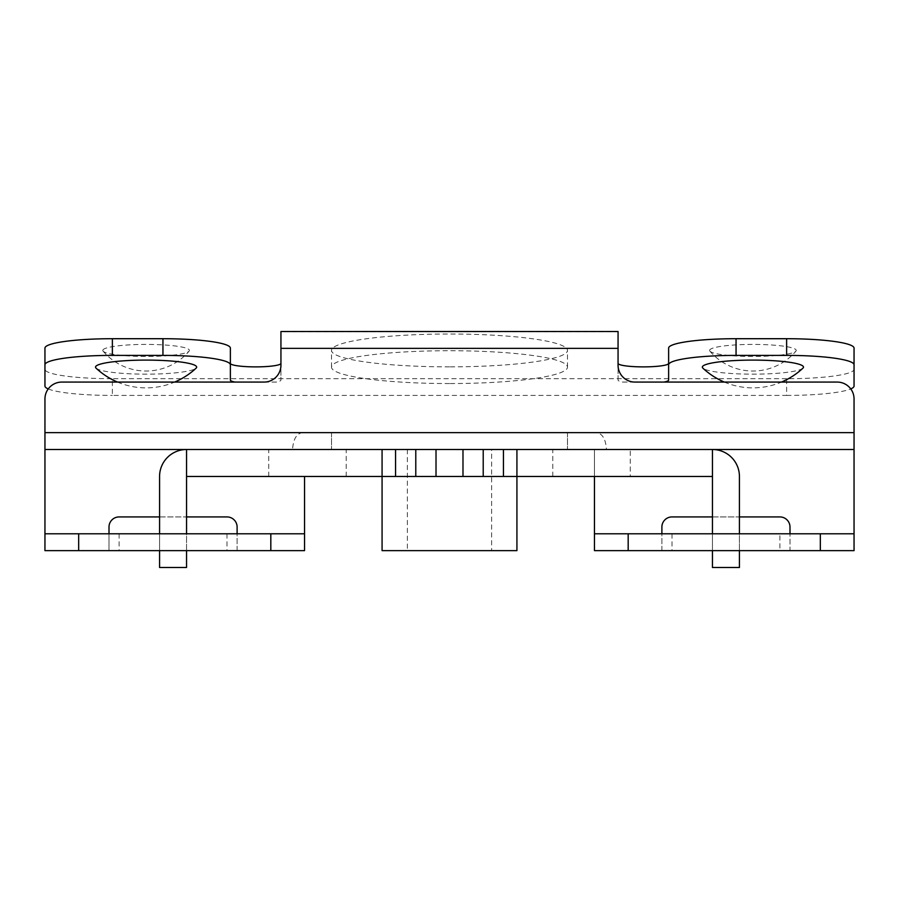 <?xml version="1.0" encoding="UTF-8"?>
<svg xmlns="http://www.w3.org/2000/svg" width="899" height="899" viewBox="0 0 899 899"><rect width="100%" height="100%" fill="white"/><g stroke="black" fill="none" stroke-linecap="round" stroke-linejoin="round"><path stroke-width="0.67" stroke-dasharray="4.5 3.37" d="M802.931 368.163A50.569 7.035 0 0 1 752.913 374.164A50.569 7.035 0 0 1 702.894 368.163M709.603 350.441A43.309 6.023 0 0 1 752.913 344.407A43.309 6.023 0 0 1 796.222 350.441A43.309 6.023 0 0 1 795.918 351.149A43.309 6.023 0 0 1 752.913 356.465A43.309 6.023 0 0 1 709.907 351.149A43.309 6.023 0 0 1 709.603 350.441M102.778 350.441A43.309 6.023 180 0 0 103.082 351.149A43.309 6.023 180 0 0 146.088 356.465A43.309 6.023 180 0 0 189.093 351.149A43.309 6.023 180 0 0 189.397 350.441A43.309 6.023 180 0 0 146.088 344.407A43.309 6.023 180 0 0 102.778 350.441M449.5 366.859A117.994 16.418 0 0 1 331.506 350.441A117.994 16.418 0 0 1 449.5 334.012A117.994 16.418 0 0 1 567.494 350.441A117.994 16.418 0 0 1 449.5 366.859M449.5 383.547A117.994 16.418 0 0 1 331.506 367.129A117.994 16.418 0 0 1 449.5 350.711A117.994 16.418 0 0 1 567.494 367.129A117.994 16.418 0 0 1 449.5 383.547M779.883 533.781L661.889 533.781L661.889 527.039A10.114 10.114 0 0 1 672.003 516.925L779.883 516.925A10.114 10.114 0 0 1 789.996 527.039L789.996 533.781L779.883 533.781L779.883 550.638L789.996 550.638L789.996 533.781L789.996 550.638L854.05 550.638L854.05 398.931A16.856 16.856 0 0 0 837.194 382.075L634.919 382.075A16.856 16.856 0 0 1 618.062 365.219L618.062 348.363L280.938 348.363L280.938 380.052A25.284 3.517 0 0 1 276.364 382.075L234.942 382.075L276.364 382.075M304.536 476.47L304.536 550.638L237.111 550.638L237.111 527.039A10.114 10.114 0 0 0 226.998 516.925L119.118 516.925A10.114 10.114 0 0 0 109.004 527.039L109.004 550.638L44.95 550.638L44.95 398.931A16.856 16.856 0 0 1 61.806 382.075L264.081 382.075A16.856 16.856 0 0 0 280.938 365.219L280.938 348.363M779.883 550.638L661.889 550.638L661.889 533.781L594.464 533.781L661.889 533.781L661.889 550.638L594.464 550.638L594.464 449.5L606.42 449.5C605.802 439.33 602.555 433.711 596.689 432.644L44.95 432.644L596.689 432.644M119.118 550.638L109.004 550.638L109.004 533.781L44.95 533.781L119.118 533.781L119.118 550.638L237.111 550.638L237.111 533.781L119.118 533.781M594.464 476.47L594.464 449.5L854.05 449.5L292.58 449.5C293.198 439.33 296.445 433.711 302.311 432.644M630.266 476.47L186.543 476.47L186.543 567.494L159.572 567.494L159.572 516.925L186.543 516.925L159.572 516.925L159.572 476.47A26.97 26.97 0 0 1 186.543 449.5L712.457 449.5A26.97 26.97 0 0 1 739.428 476.47L739.428 567.494L712.457 567.494L712.457 516.925L739.428 516.925L712.457 516.925L712.457 476.47L630.266 476.47L630.266 449.5M304.536 533.781L237.111 533.781L304.536 533.781M96.069 368.163A50.569 7.035 180 0 0 146.088 374.164A50.569 7.035 180 0 0 196.106 368.163M854.05 386.031L854.05 369.332A67.425 9.383 0 0 1 786.625 378.715L786.625 395.414L112.375 395.414L112.375 378.715A67.425 9.383 0 0 1 44.95 369.332L44.95 348.093M786.625 395.414A67.425 9.383 180 0 0 850.757 388.93M622.636 382.075L664.058 382.075L622.636 382.075A25.284 3.517 0 0 1 618.062 380.052L618.062 348.363M48.243 388.93A67.425 9.383 180 0 0 112.375 395.414M786.625 378.715L112.375 378.715M854.05 369.332L854.05 348.093M230.369 363.365L230.369 348.093M618.062 380.052L618.062 331.675L280.938 331.675L280.938 380.052M668.631 348.093L668.631 363.365M854.05 533.781L789.996 533.781L854.05 533.781M44.95 369.332L44.95 386.031M567.494 432.644L567.494 449.5L567.494 432.644M331.506 432.644L331.506 449.5L331.506 432.644M491.641 449.5L407.359 449.5L491.641 449.5L491.641 550.638L407.359 550.638L491.641 550.638M407.359 449.5L407.359 550.638M516.925 476.47L382.075 476.47L516.925 476.47M739.428 550.638L739.428 533.781M712.457 550.638L712.457 533.781M382.075 449.5L186.543 449.5M159.572 550.638L159.572 533.781M186.543 550.638L186.543 533.781M395.56 449.5L436.015 449.5M462.985 449.5L503.44 449.5M382.075 550.638L516.925 550.638M672.003 533.781L672.003 550.638M226.998 533.781L226.998 550.638M268.734 476.47L268.734 449.5M346.205 476.47L346.205 449.5M552.795 476.47L552.795 449.5M724.336 382.075A73.325 73.325 0 0 0 781.489 382.075M103.082 351.149A56.468 56.468 0 0 0 189.093 351.149M331.506 367.129L331.506 350.441M567.494 367.129L567.494 350.441M117.511 382.075A73.325 73.325 0 0 0 174.664 382.075M709.907 351.149A56.468 56.468 0 0 0 795.918 351.149"/><path stroke-width="1.35" d="M724.336 382.075A73.325 73.325 0 0 1 702.894 368.163A50.569 7.035 0 0 1 702.344 367.129A50.569 7.035 0 0 1 752.913 360.094A50.569 7.035 0 0 1 803.481 367.129A50.569 7.035 0 0 1 802.931 368.163A73.325 73.325 0 0 1 781.489 382.075M174.664 382.075A73.325 73.325 0 0 0 196.106 368.163A50.569 7.035 180 0 0 196.656 367.129A50.569 7.035 180 0 0 146.088 360.094A50.569 7.035 180 0 0 95.519 367.129A50.569 7.035 180 0 0 96.069 368.163A73.325 73.325 0 0 0 117.511 382.075M618.062 348.363L280.938 348.363L280.938 331.506L618.062 331.506L618.062 365.219A16.856 16.856 0 0 0 634.919 382.075L837.194 382.075A16.856 16.856 0 0 1 854.05 398.931L854.05 550.638L594.464 550.638L594.464 533.781L628.176 533.781L628.176 550.638M280.938 348.363L280.938 365.219A16.856 16.856 0 0 1 264.081 382.075L61.806 382.075A16.856 16.856 0 0 0 44.95 398.931L44.95 533.781L78.663 533.781L78.663 550.638L44.95 550.638L44.95 533.781M270.824 533.781L304.536 533.781L304.536 550.638L270.824 550.638L270.824 533.781L78.663 533.781M270.824 550.638L78.663 550.638M109.004 533.781L109.004 527.039A10.114 10.114 0 0 1 119.118 516.925L159.572 516.925M237.111 533.781L237.111 527.039A10.114 10.114 0 0 0 226.998 516.925L186.543 516.925M304.536 533.781L304.536 476.47M820.337 550.638L820.337 533.781L628.176 533.781M850.757 388.93A67.425 9.383 180 0 0 854.05 386.031L854.05 364.78A67.425 9.383 180 0 0 786.625 355.397L736.056 355.397A67.425 9.383 180 0 0 668.631 364.78L668.631 380.052A25.284 3.517 0 0 1 664.058 382.075M234.942 382.075A25.284 3.517 0 0 1 230.369 380.052L230.369 364.78A67.425 9.383 180 0 0 162.944 355.397L112.375 355.397A67.425 9.383 180 0 0 44.95 364.78L44.95 386.031A67.425 9.383 180 0 0 48.243 388.93M44.95 364.78L44.95 348.093A67.425 9.383 0 0 1 112.375 338.709L112.375 355.397M230.369 364.78L230.369 348.093A67.425 9.383 180 0 0 162.944 338.709L112.375 338.709M280.938 363.365A25.284 3.517 0 0 1 255.653 366.882A25.284 3.517 0 0 1 230.369 363.365L230.369 380.052M668.631 380.052L668.631 363.365A25.284 3.517 0 0 1 643.347 366.882A25.284 3.517 0 0 1 618.062 363.365M786.625 355.397L786.625 338.709L736.056 338.709A67.425 9.383 180 0 0 668.631 348.093L668.631 364.78M786.625 338.709A67.425 9.383 0 0 1 854.05 348.093L854.05 364.78M854.05 449.5L44.95 449.5M661.889 533.781L661.889 527.039A10.114 10.114 0 0 1 672.003 516.925L712.457 516.925M739.428 516.925L779.883 516.925A10.114 10.114 0 0 1 789.996 527.039L789.996 533.781M594.464 476.47L594.464 533.781M820.337 533.781L854.05 533.781M712.457 533.781L712.457 476.47L516.925 476.47L516.925 550.638L382.075 550.638L382.075 449.5L395.56 449.5L395.56 476.47L186.543 476.47L186.543 449.5A26.97 26.97 0 0 0 159.572 476.47L159.572 533.781M462.985 476.47L462.985 449.5L436.015 449.5L436.015 476.47L516.925 476.47L516.925 449.5L503.44 449.5L503.44 476.47M395.56 476.47L436.015 476.47M712.457 550.638L712.457 567.494L739.428 567.494L739.428 550.638M739.428 533.781L739.428 476.47A26.97 26.97 0 0 0 712.457 449.5L516.925 449.5M712.457 476.47L712.457 449.5M186.543 550.638L186.543 567.494L159.572 567.494L159.572 550.638M186.543 533.781L186.543 476.47M483.213 449.5L483.213 476.47M415.788 449.5L415.788 476.47M854.05 432.644L44.95 432.644M162.944 355.397L162.944 338.709M736.056 355.397L736.056 338.709"/></g></svg>
